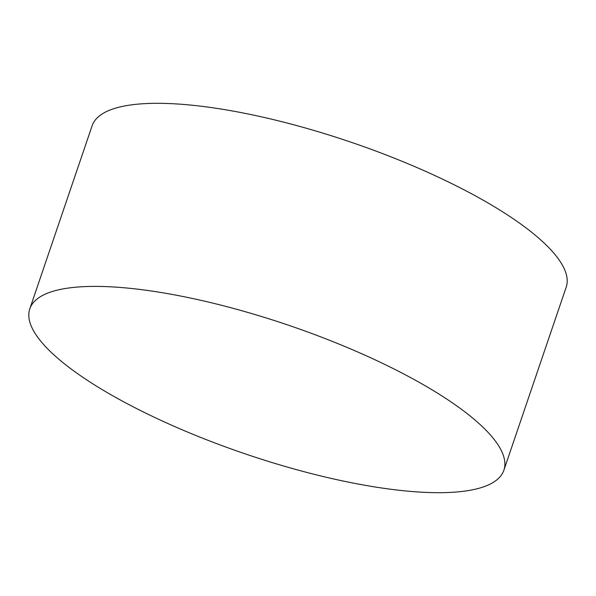<?xml version="1.0" encoding="UTF-8"?>
<svg xmlns="http://www.w3.org/2000/svg" width="596" height="596" viewBox="0 0 596 596"><rect width="100%" height="100%" fill="white"/><g stroke="black" fill="none" stroke-linecap="round" stroke-linejoin="round"><path stroke-width="0.89" d="M503.873 470.237L566.2 287.153A250.395 67.862 -161.2 0 0 552.797 251.944A250.395 67.862 -161.2 0 0 247.601 113.881A250.395 67.862 -161.2 0 0 92.127 125.763L29.8 308.847A250.395 67.862 -161.2 0 0 43.203 344.056A250.395 67.862 -161.2 0 0 348.399 482.119A250.395 67.862 -161.2 0 0 503.873 470.237A250.395 67.862 -161.2 0 0 490.471 435.02A250.395 67.862 -161.2 0 0 480.056 424.486A250.395 67.862 -161.2 0 0 185.274 296.964A250.395 67.862 -161.2 0 0 76.586 287.13A250.395 67.862 -161.2 0 0 29.8 308.847"/></g></svg>

